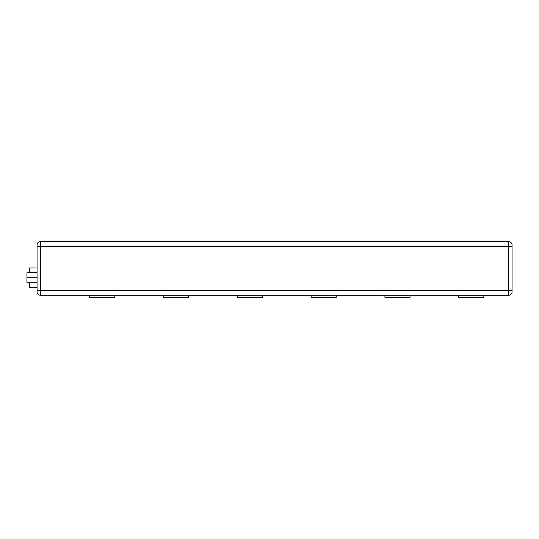 <?xml version="1.0" encoding="UTF-8"?>
<svg xmlns="http://www.w3.org/2000/svg" width="539" height="539" viewBox="0 0 539 539"><rect width="100%" height="100%" fill="white"/><g stroke="black" fill="none" stroke-linecap="round" stroke-linejoin="round"><path stroke-width="0.81" d="M483.854 295.21L483.854 297.353L458.729 297.353L458.729 295.21M410.044 295.21L410.044 297.353L384.927 297.353L384.927 295.21M336.235 295.21L336.235 297.353L311.118 297.353L311.118 295.21M262.432 295.21L262.432 297.353L237.308 297.353L237.308 295.21M188.623 295.21L188.623 297.353L163.506 297.353L163.506 295.21M114.814 295.21L114.814 297.353L89.696 297.353L89.696 295.21M512.05 291.862L512.05 246.471L512.05 291.862A3.349 3.349 0 0 1 508.701 295.21L40.418 295.21A3.349 3.349 0 0 1 37.07 291.862L37.07 244.996A3.349 3.349 0 0 1 40.418 241.647L40.418 295.21M37.07 282.759L26.95 282.759L26.95 272.741L37.07 272.741M508.701 295.21L508.701 241.647L40.418 241.647M512.05 246.471L512.05 244.996L512.05 246.471L37.07 246.471M508.701 241.647A3.349 3.349 0 0 1 512.05 244.996M29.524 282.759L29.524 287.496L37.07 287.496M29.524 272.741L29.524 267.944L37.07 267.944M26.95 277.747L37.07 277.747M512.05 290.386L37.07 290.386"/></g></svg>
